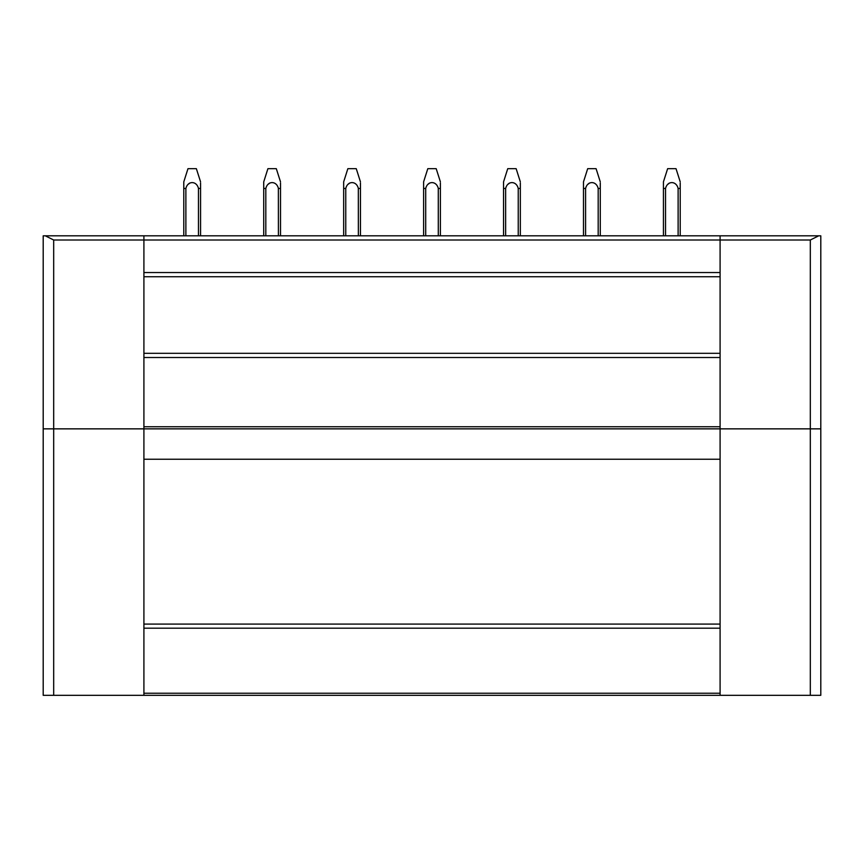 <?xml version="1.0" encoding="UTF-8"?>
<svg xmlns="http://www.w3.org/2000/svg" width="864" height="864" viewBox="0 0 864 864"><rect width="100%" height="100%" fill="white"/><g stroke="black" fill="none" stroke-linecap="round" stroke-linejoin="round"><path stroke-width="1.3" d="M45.295 235.818L143.91 235.818L43.2 235.818L45.295 235.818L53.687 240.008L143.91 240.008L143.91 272.538L720.09 272.538L720.09 276.728L720.09 240.008L143.91 240.008L143.91 235.818L720.09 235.818L720.09 240.008L810.313 240.008L818.705 235.818L820.8 235.818L820.8 428.857L810.313 428.857L810.313 695.326L820.8 695.326L820.8 428.857M733.039 235.818L793.573 235.818M70.427 235.818L130.961 235.818M720.09 357.512L143.91 357.512L143.91 272.538L143.91 276.728L720.09 276.728L720.09 695.326L810.313 695.326M707.389 428.857L636.26 428.857M627.448 428.857L556.319 428.857M547.506 428.857L476.377 428.857M467.564 428.857L396.436 428.857M387.623 428.857L316.494 428.857M307.681 428.857L236.552 428.857M227.74 428.857L156.611 428.857M53.687 240.008L53.687 428.857L143.91 428.857L143.91 624.078L720.09 624.078M720.09 628.182L143.91 628.182L143.91 624.078M143.91 628.182L143.91 693.23L720.09 693.23M43.2 235.818L43.2 428.857L53.687 428.857L53.687 695.326L143.91 695.326L143.91 693.23M53.687 695.326L43.2 695.326L43.2 428.857M792.472 695.326L740.016 695.326M123.984 695.326L71.528 695.326M143.91 353.322L720.09 353.322M143.91 357.512L143.91 426.751L720.09 426.751M143.91 428.857L720.09 428.857L143.91 428.857L143.91 426.751M720.09 428.857L810.313 428.857L810.313 240.008M720.09 235.818L818.705 235.818L720.09 235.818M196.366 168.674L200.567 181.861L196.366 168.674L187.974 168.674L183.784 181.861L183.784 235.818M185.879 235.818L185.879 188.46L183.784 188.46M185.879 188.46C187.693 180.641 196.657 180.63 198.472 188.46L198.472 235.818M200.567 182.974L200.567 188.46L198.428 188.395M189.518 183.146L188.752 183.978M200.567 188.46L200.567 235.818L200.567 188.46M276.307 168.674L280.508 181.861L276.307 168.674L267.916 168.674L263.725 181.861L263.725 235.818M280.508 182.974L280.508 188.46L278.413 188.46C276.599 180.63 267.635 180.641 265.82 188.46L265.82 235.818L265.82 188.46L263.725 188.46M278.37 188.395L278.413 235.818M269.471 183.146L268.693 183.978M280.508 188.46L280.508 235.818M356.26 168.674L360.45 181.861L356.26 168.674L347.857 168.674L343.667 181.861L343.667 235.818M360.45 182.974L360.45 188.46L358.355 188.46C356.54 180.63 347.576 180.641 345.762 188.46L345.762 235.818L345.762 188.46L343.667 188.46M358.322 188.395L358.355 235.818M349.412 183.146L348.635 183.978M360.45 188.46L360.45 235.818L360.45 188.46M436.201 168.674L440.392 181.861L436.201 168.674L427.799 168.674L423.608 181.861L423.608 235.818M440.392 182.974L440.392 188.46L438.296 188.46C436.482 180.63 427.518 180.641 425.704 188.46L425.704 235.818L425.704 188.46L423.608 188.46M438.286 188.438L438.296 235.818M429.354 183.146L428.576 183.978M440.392 188.46L440.392 235.818L440.392 188.46M516.143 168.674L520.333 181.861L516.143 168.674L507.74 168.674L503.55 181.861L503.55 235.818M520.333 182.974L520.333 188.46L518.227 188.438C516.424 180.63 507.46 180.641 505.645 188.46L505.645 235.818L505.645 188.46L503.55 188.46M518.238 188.46L518.238 235.818M509.296 183.146L508.518 183.978M520.333 188.46L520.333 235.818M596.084 168.674L600.275 181.861L596.084 168.674L587.693 168.674L583.492 181.861L583.492 235.818M600.275 182.974L600.275 188.46L598.169 188.438C596.365 180.63 587.401 180.641 585.587 188.46L585.587 235.818L585.587 188.46L583.492 188.46M598.18 188.46L598.18 235.818M589.237 183.146L588.46 183.978M600.275 188.46L600.275 235.818L600.275 188.46M676.026 168.674L680.216 181.861L676.026 168.674L667.634 168.674L663.433 181.861L663.433 235.818M680.216 182.974L680.216 188.46L678.11 188.438C676.307 180.63 667.343 180.641 665.528 188.46L665.528 235.818L665.528 188.46L663.433 188.46M678.121 188.46L678.121 235.818M669.179 183.146L668.401 183.978M680.216 188.46L680.216 235.818M720.09 459.227L143.91 459.227M720.09 695.326L143.91 695.326M720.09 272.538L143.91 272.538M187.974 168.674L183.784 181.861M267.916 168.674L263.725 181.861M347.857 168.674L343.667 181.861M427.799 168.674L423.608 181.861M507.74 168.674L503.55 181.861M587.693 168.674L583.492 181.861M667.634 168.674L663.433 181.861"/></g></svg>
